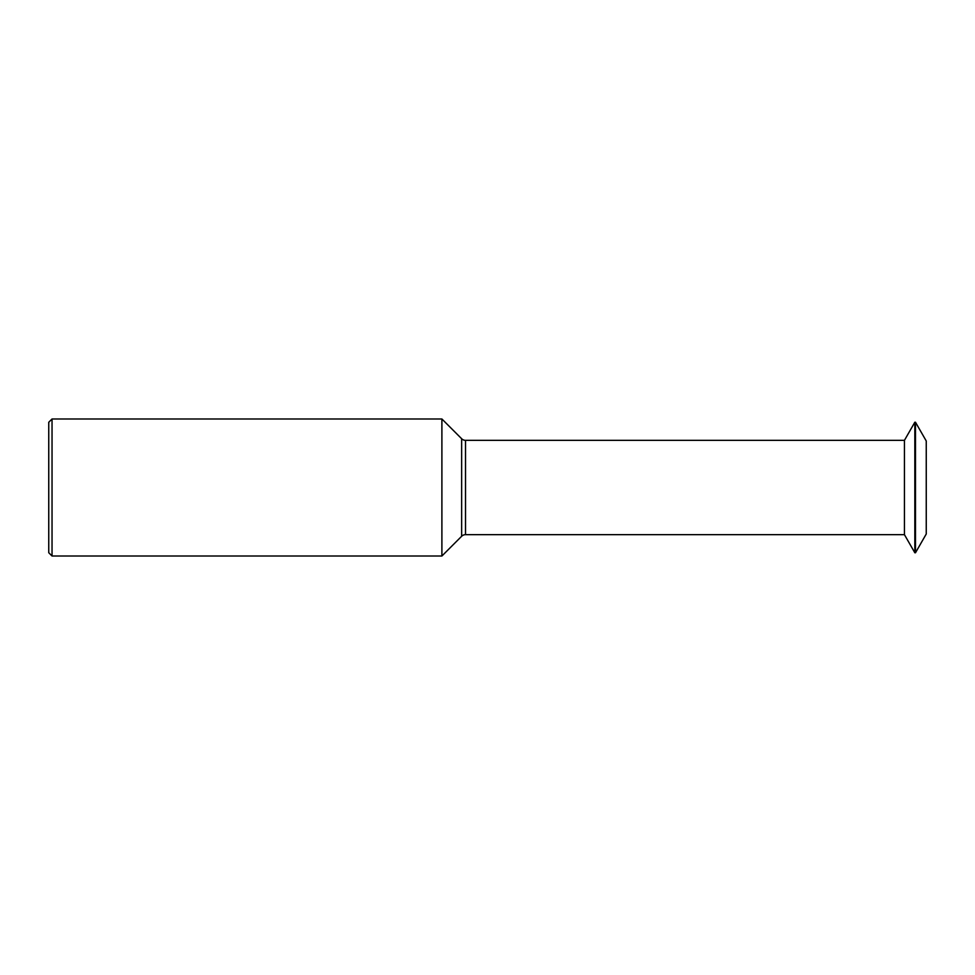 <?xml version="1.0" encoding="UTF-8"?>
<svg xmlns="http://www.w3.org/2000/svg" width="975" height="975" viewBox="0 0 975 975"><rect width="100%" height="100%" fill="white"/><g stroke="black" fill="none" stroke-linecap="round" stroke-linejoin="round"><path stroke-width="0.73" stroke-dasharray="4.88 3.66" d="M926.25 440.992L926.25 534.008M915.488 422.236L915.488 552.764M914.83 422.236L914.83 552.764M904.447 440.334L904.447 534.666M441.894 418.982L441.894 556.018M52.041 556.018L52.041 418.982M48.75 422.273L48.75 552.727M465.514 440.334L465.514 534.666M461.638 438.726L461.638 536.274"/><path stroke-width="1.46" d="M48.75 552.727L48.75 422.273L52.041 418.982L52.041 556.018L48.75 552.727M461.638 536.274L461.638 438.726A5.484 5.484 0 0 0 465.514 440.334L904.447 440.334L904.447 534.666L465.514 534.666A5.484 5.484 0 0 0 461.638 536.274L441.894 556.018L441.894 418.982L52.041 418.982M441.894 556.018L52.041 556.018M461.638 438.726L441.894 418.982M904.447 534.666L914.83 552.764L914.83 422.236L904.447 440.334M915.488 422.236L926.25 440.992L926.25 534.008L915.488 552.764L915.488 422.236L914.83 422.236M915.488 552.764L914.83 552.764M465.514 534.666L465.514 440.334"/></g></svg>
